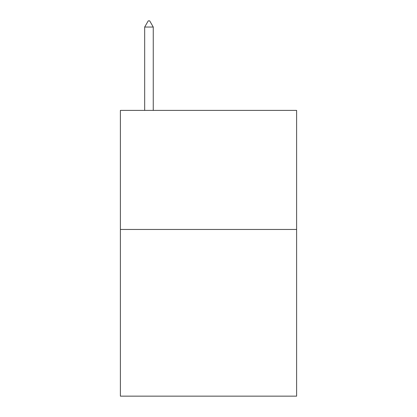 <?xml version="1.0" encoding="UTF-8"?>
<svg xmlns="http://www.w3.org/2000/svg" width="417" height="417" viewBox="0 0 417 417"><rect width="100%" height="100%" fill="white"/><g stroke="black" fill="none" stroke-linecap="round" stroke-linejoin="round"><path stroke-width="0.63" d="M296.612 229.454L296.612 396.15L120.388 396.15L120.388 110.39L296.612 110.39L296.612 229.454L120.388 229.454M153.253 27.042L149.682 20.85L148.254 20.85L144.678 27.042L153.253 27.042L153.253 110.39M144.678 27.042L144.678 110.39"/></g></svg>
